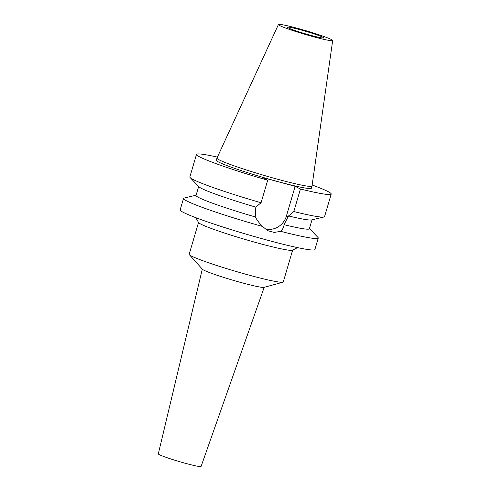 <?xml version="1.0" encoding="UTF-8"?>
<svg xmlns="http://www.w3.org/2000/svg" width="491" height="491" viewBox="0 0 491 491"><rect width="100%" height="100%" fill="white"/><g stroke="black" fill="none" stroke-linecap="round" stroke-linejoin="round"><path stroke-width="0.74" d="M331.345 39.501A28.282 1.872 -163.6 0 1 332.683 40.52A28.282 1.872 -163.6 0 1 309.68 35.696A28.282 1.872 -163.6 0 1 279.753 25.6A28.282 1.872 -163.6 0 1 278.422 24.55A28.282 1.872 -163.6 0 1 301.677 29.485A28.282 1.872 -163.6 0 1 331.345 39.501M322.832 37.206A18.946 1.258 16.4 0 0 302.867 30.473A18.946 1.258 16.4 0 0 287.37 27.201A18.946 1.258 16.4 0 0 288.266 27.895A18.946 1.258 16.4 0 0 308.231 34.634A18.946 1.258 16.4 0 0 323.729 37.899A18.946 1.258 16.4 0 0 322.832 37.206M332.683 40.52L312.012 186.052A49.542 3.284 -163.6 0 1 312.006 186.089A49.542 3.284 -163.6 0 1 271.492 177.539A49.542 3.284 -163.6 0 1 219.293 159.925A49.542 3.284 -163.6 0 1 216.954 158.108A49.542 3.284 -163.6 0 1 216.967 158.077L278.422 24.55M216.954 158.108L216.322 160.244A49.542 3.284 16.4 0 0 218.661 162.061A49.542 3.284 16.4 0 0 270.86 179.669A49.542 3.284 16.4 0 0 311.38 188.219L312.006 186.089M312.159 185.003A70.219 4.652 -163.6 0 1 327.896 191.484A70.219 4.652 -163.6 0 1 331.21 194.055A70.219 4.652 -163.6 0 1 300.437 189.023L295.152 186.31L262.421 177.49L267.699 180.203A70.219 4.652 -163.6 0 1 199.806 156.979A70.219 4.652 -163.6 0 1 196.492 154.407A70.219 4.652 -163.6 0 1 217.409 157.114M295.152 186.31L286.394 216.077A17.946 16.909 -62.8 0 1 264.974 228.843A17.946 16.909 -62.8 0 1 264.925 228.831M198.671 186.476L196.038 195.424A59.073 3.916 16.4 0 0 198.824 197.585A59.073 3.916 16.4 0 0 255.222 216.912C257.572 220.913 259.991 224.086 262.47 226.431L267.779 230.684L274.199 232.427L280.711 231.341C282.552 229.653 283.675 227.431 284.086 224.688L288.53 215.948L293.802 211.566L300.437 189.023M284.086 224.688A59.073 3.916 16.4 0 0 309.373 228.781L312.006 219.833M293.802 211.566A70.219 4.652 16.4 0 0 323.98 216.985L311.57 219.937A59.073 3.916 -163.6 0 1 288.53 215.948M323.98 216.985A70.219 4.652 16.4 0 0 324.576 216.599L331.21 194.055M255.799 207.128A59.073 3.916 -163.6 0 1 201.525 188.421A59.073 3.916 -163.6 0 1 198.984 186.801L190.152 177.595A70.219 4.652 16.4 0 0 193.172 179.522A70.219 4.652 16.4 0 0 261.065 202.746L255.799 207.128L255.222 216.912M267.699 180.203L261.065 202.746M196.492 154.407L189.857 176.95A70.219 4.652 16.4 0 0 190.152 177.595M309.44 228.56L317.959 237.441A70.219 4.652 -163.6 0 1 318.254 238.086A70.219 4.652 -163.6 0 1 280.711 231.341M262.47 226.431A70.219 4.652 -163.6 0 1 186.85 201.003A70.219 4.652 -163.6 0 1 183.53 198.438L180.16 209.884A70.219 4.652 16.4 0 0 183.481 212.456A70.219 4.652 16.4 0 0 257.462 237.417A70.219 4.652 16.4 0 0 314.884 249.532L318.254 238.086M183.53 198.438A70.219 4.652 -163.6 0 1 184.131 198.051L196.099 195.203M297.558 247.611L292.483 250.226A49.039 3.253 -163.6 0 1 250.938 241.124A49.039 3.253 -163.6 0 1 200.88 224.148A49.039 3.253 -163.6 0 1 198.616 222.601L195.768 217.654M198.536 222.46L189.176 254.27A49.039 3.253 16.4 0 0 189.348 254.682A49.039 3.253 16.4 0 0 191.49 256.063A49.039 3.253 16.4 0 0 240.664 272.787A49.039 3.253 16.4 0 0 282.896 282.215A49.039 3.253 16.4 0 0 283.264 281.963L292.63 250.152M282.896 282.215L263.986 287.382A32.259 2.136 -163.6 0 1 236.202 281.177A32.259 2.136 -163.6 0 1 203.857 270.179A32.259 2.136 16.4 0 1 202.445 269.271L189.348 254.682M202.304 269.111L158.317 453.862A22.291 1.479 16.4 0 0 159.366 454.672A22.291 1.479 16.4 0 0 182.818 462.59A22.291 1.479 16.4 0 0 201.083 466.45L264.189 287.327M286.394 216.077L288.217 217.01"/></g></svg>
